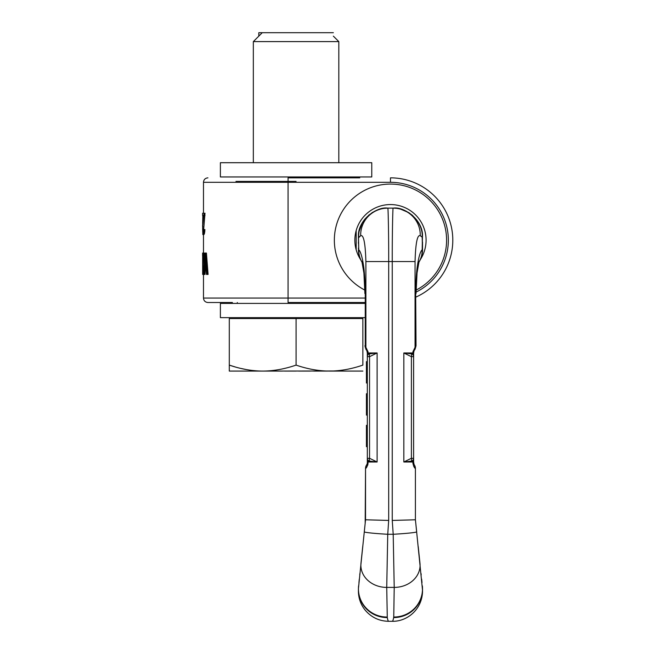 <?xml version="1.0" encoding="UTF-8"?>
<svg xmlns="http://www.w3.org/2000/svg" width="654" height="654" viewBox="0 0 654 654"><rect width="100%" height="100%" fill="white"/><g stroke="black" fill="none" stroke-linecap="round" stroke-linejoin="round"><path stroke-width="0.98" d="M359.749 177.847L288.071 177.847L288.071 302.516L364.907 302.516M232.415 302.516L207.923 302.516C205.217 302.246 203.737 300.766 203.476 298.061L364.907 298.061M204.105 274.435L205.152 255.788L206.484 274.435L208.086 274.435L206.427 253.057L204.825 253.057L203.746 274.435L205.013 274.435L205.634 262.965M203.337 253.057L203.092 274.435L203.092 255.788L202.585 255.788L202.585 253.057L204.236 253.057L204.236 263.799M204.097 213.237L202.585 213.237L202.585 215.509L203.492 215.509L202.593 225.507L202.846 234.606L203.631 233.241L204.015 229.603L202.879 232.333L202.658 226.873L204.097 213.237L205.004 213.237L203.549 230.968M204.015 229.603L204.923 229.603L204.53 233.241L203.893 234.606L203.002 234.606M235.971 181.411L296.082 181.411M416.058 290.106A56.097 56.097 0 0 0 390.471 184.076A56.097 56.097 0 0 0 364.883 290.106M416.034 297.03A62.334 62.334 0 0 0 390.471 177.847L390.471 182.303L203.476 182.303L203.476 213.237M360.91 260.047A35.618 35.618 0 0 1 390.471 204.563A35.618 35.618 0 0 1 420.023 260.063A23.152 22.465 45.2 0 0 421.577 255.64M207.146 274.435L205.503 253.057M202.65 255.788L202.65 274.435L203.092 274.435M202.658 223.504L202.846 215.052M203.337 274.435L203.746 274.435M204.097 215.509L205.004 215.509M202.658 226.873L203.549 226.873M203.369 234.148L204.269 234.148M203.631 233.241L204.53 233.241M203.934 231.418L204.841 231.418M202.724 231.876L203.312 231.876M202.658 230.968L203.492 230.968M202.626 229.603L203.517 229.603M202.626 228.696L203.517 228.696M202.748 216.417L203.353 216.417M362.128 262.262A23.152 22.465 -45.2 0 1 358.768 249.746L358.417 249.754A23.152 23.152 0 0 0 362.152 262.368M358.417 243.378L358.417 241.964M358.417 248.07L358.417 248.651L358.417 248.07M422.525 590.619L422.517 591.944C421.805 609.92 406.788 621.652 392.253 621.3L388.689 621.3C388.223 621.3 387.757 620.057 387.282 617.564L386.727 587.398L387.74 534.277L388.689 520.437L388.689 261.551L392.253 261.551C392.179 233.004 392.817 207.383 393.103 208.119L387.74 208.119C376.107 206.926 358.384 219.482 358.466 235.792L358.76 249.746C360.607 251.537 362.185 256.785 363.501 265.483C364.719 272.971 365.333 286.844 365.259 293.605L365.259 346.015L368.014 351.746L368.014 352.964L367.319 352.964L366.78 350.315A6.515 6.295 -41.2 0 1 365.259 346.015L365.259 293.605M388.689 621.3C379.271 621.145 371.447 617.45 365.218 610.215C360.902 604.844 358.637 598.712 358.425 591.821L358.417 591.183M358.417 591.028L358.417 589.246A28.841 28.482 -15.8 0 0 387.282 617.564M366.78 350.315L367.319 351.746L366.935 350.511A6.515 6.221 -34.5 0 1 365.888 346.824L365.888 261.551L388.689 261.551C388.77 233.004 388.124 207.383 387.838 208.119L383.857 208.381M380.219 209.108L377.505 209.975M374.979 211.062L368.758 215.125M364.54 219.556L363.003 221.739M381.315 208.839L376.238 210.482L372.118 212.656L365.006 218.959L362.324 222.867L358.989 231.745L358.417 237.533L358.76 249.746M393.103 208.119A27.247 26.92 172.7 0 1 420.252 235.693L422.173 237.14C423.318 220.823 405.93 206.926 393.201 208.119C404.842 206.926 422.558 219.482 422.476 235.792C423.113 220.807 404.761 206.353 393.365 208.119L396.594 208.324M422.476 235.792L422.182 249.746C420.334 251.537 418.756 256.785 417.448 265.483C416.222 272.971 415.609 286.844 415.682 293.605L415.682 346.015L412.927 351.746L412.927 352.964L413.622 352.964L414.162 350.315A6.515 6.295 -138.8 0 0 415.682 346.015L416.034 345.737C415.323 348.754 414.718 350.258 414.227 350.242M400.722 209.108L403.436 209.975M405.962 211.062L411.897 214.888M416.402 219.556L417.939 221.739L412.527 215.428L408.824 212.656L400.232 208.986M420.628 227.126L421.773 230.887L420.628 227.126M422.525 249.084L422.525 248.128M422.525 247.474L422.525 244.874M422.525 590.202L415.772 523.249M387.838 208.119A27.247 26.92 7.3 0 0 360.689 235.693L358.76 237.533M368.014 463.367L368.014 463.22C367.327 466.327 366.502 468.084 365.537 468.485L365.177 523.249M388.689 520.437L365.537 519.783L365.537 468.485L366.175 465.673A6.515 6.515 0 0 1 366.878 464.536L367.319 463.22L366.878 464.536A6.515 6.515 0 0 0 365.537 468.485L366.183 465.664M367.311 463.4L367.319 460.212L367.319 461.994L368.014 461.994A1.087 0.973 -90 0 0 367.94 461.577A3.564 2.412 180 0 1 367.319 460.212L367.319 461.994L369.6 461.127L377.113 461.994L369.6 461.127A3.564 1.7 -70.6 0 1 369.543 458.274L377.113 461.994L377.113 352.964L369.543 356.683L367.319 356.626L367.319 458.331L369.543 458.274L369.543 356.683A3.564 1.7 70.6 0 1 369.6 353.839L369.052 353.822A3.564 3.27 180 0 0 367.319 356.626L367.319 352.964L367.94 353.381A3.564 2.412 180 0 0 367.319 354.746L367.319 355.057M369.371 459.198A3.564 1.7 -70.6 0 0 369.6 461.127L369.052 461.144A3.564 3.27 180 0 1 367.319 458.331L367.319 458.781M367.319 356.152L367.319 355.065L367.319 356.152M369.052 461.135A3.564 3.27 0 0 1 367.319 458.331L367.319 460.212M367.319 354.321L367.319 355.065L367.319 354.321M367.638 465.37L367.981 463.915M359.88 573.599L359.741 574.964M364.883 526.004L364.278 531.8M362.725 546.589L360.967 563.258M358.425 588.567L365.537 519.783M418.225 546.589L419.974 563.258M421.062 573.599L421.201 574.964M416.058 526.004L415.404 519.783L415.404 468.485L415.404 519.783L415.404 468.485L414.759 465.664M422.525 589.246A28.841 28.482 -164.2 0 1 393.659 617.564L393.749 617.033A28.727 28.335 9.2 0 0 422.353 585.894M360.975 563.233A25.858 22.187 179.9 0 0 386.727 587.398L394.215 587.398A25.858 22.187 0.1 0 0 419.974 563.233M364.27 531.808A23.569 1.128 -176.8 0 0 387.74 534.277L393.201 534.277L392.253 520.437L415.404 519.783L416.672 531.808A23.569 1.128 -3.2 0 1 393.201 534.277L394.215 587.398L393.749 617.033M392.253 621.3C392.719 621.3 393.193 620.057 393.659 617.564M387.193 617.033A28.727 28.335 170.8 0 1 358.588 585.894M387.74 208.119C375.02 206.926 357.624 220.823 358.768 237.14L358.466 235.792L358.768 237.14M422.173 237.14L422.525 249.763A23.152 23.152 0 0 1 418.789 262.368M414.178 350.291L413.622 351.746L414.007 350.511A6.515 6.221 -145.5 0 0 415.053 346.824L415.053 261.551C415.592 243.124 417.326 234.508 420.252 235.693M413.769 466.408L412.927 463.367L413.622 463.22L414.072 464.536L413.622 461.994L412.927 461.994A1.087 0.973 -90 0 1 413.001 461.577A3.564 2.412 0 0 0 413.622 460.212L413.622 461.994L413.622 460.212L413.622 461.994L411.889 461.135A3.564 3.27 180 0 0 413.622 458.331L413.622 458.781L413.622 458.331L411.399 458.274L403.829 461.994L411.341 461.127L403.829 461.994L403.829 352.964L411.399 356.683L413.622 356.634L413.622 352.964L413.001 353.381A3.564 2.412 0 0 1 413.622 354.746L413.622 458.331A3.564 3.27 -0 0 1 411.889 461.135L411.341 461.127A3.564 1.7 -109.4 0 0 411.399 458.274L411.399 356.683A3.564 1.7 109.4 0 0 411.341 353.839L413.001 353.381A1.087 0.973 90 0 1 412.927 352.964L403.829 352.964L411.341 353.839M413.622 459.255L413.622 459.86L413.622 459.255M413.622 356.544L413.622 355.408M413.622 355.065L413.622 356.152L413.622 355.065M403.829 461.994L412.927 461.994L412.927 463.22C413.614 466.327 414.44 468.084 415.404 468.485A6.515 6.515 0 0 0 414.072 464.536A6.515 6.515 0 0 1 415.404 468.485M411.889 353.822A3.564 3.27 0 0 1 413.622 356.626L413.622 356.634M386.727 587.398A25.858 22.187 -0.1 0 1 362.169 572.176M394.215 587.398A25.858 22.187 -179.9 0 0 418.773 572.176M413.818 350.846L414.146 350.331M411.889 461.135L411.341 461.127A3.564 1.7 -109.4 0 0 411.579 459.198M367.319 354.754L367.319 355.408M367.319 459.255L367.319 459.86M367.123 350.846L366.796 350.331M366.878 464.536L367.319 463.22L366.878 464.536A6.515 6.515 0 0 0 366.166 465.697M369.052 353.822L367.94 353.381A1.087 0.973 90 0 0 368.014 352.964L377.113 352.964L369.6 353.839M367.319 425.304L366.428 425.304L366.428 446.682L367.319 446.682M367.319 415.11L366.428 415.11L366.428 393.741L367.319 393.741M367.319 383.007L366.428 383.007L366.428 361.629L367.319 361.629M367.319 394.198L366.428 394.198M367.319 395.106L366.428 395.106M367.319 396.921L366.428 396.921M367.319 398.744L366.428 398.744M367.319 401.016L366.428 401.016M296.082 162.707L371.774 162.707L371.774 176.956L220.39 176.956L220.39 162.707L296.082 162.707M364.907 317.648L220.39 317.648L220.39 303.399L364.907 303.399M362.864 371.08L329.477 371.08C340.194 371.047 351.321 369.06 362.864 365.112L362.864 318.539L229.292 318.539L229.292 365.112L235.113 366.919M296.082 318.539L296.082 365.112C284.539 369.06 273.405 371.047 262.687 371.08L333.303 370.99M240.811 368.415L246.264 369.551M251.839 370.409L256.597 370.867M229.292 365.112L229.292 371.08L262.687 371.08C251.97 371.047 240.836 369.06 229.292 365.112M329.477 371.08C318.751 371.047 307.625 369.06 296.082 365.112M296.041 371.08L284.613 371.08M282.43 371.08L245.487 371.08M310.298 371.08L298.649 371.08M327.417 371.08L313.707 371.08M333.36 36.142L338.821 41.603L253.335 41.603L253.335 162.707M258.804 36.142L258.804 32.7L333.36 32.7M416.034 292.109A57.879 57.879 0 0 0 390.471 182.303M365.888 261.551C365.357 243.124 363.616 234.508 360.689 235.693M367.319 351.746L368.014 351.746M377.113 461.994L368.014 461.994L368.014 463.22L367.319 463.22M392.253 520.437L392.253 261.551L415.053 261.551M413.622 351.746L412.927 351.746M411.399 356.25L411.399 397.019L411.399 356.25M416.034 345.737L415.682 293.605M418.822 262.262A23.152 22.465 -134.8 0 0 422.173 249.746M369.543 356.25L369.543 397.019L369.543 356.25M203.476 234.606L203.476 253.057M203.476 274.435L203.476 298.061M203.476 182.303C203.737 179.597 205.217 178.109 207.923 177.847M356.185 249.844L356.185 230.519M422.525 249.387L422.525 248.798M422.525 246.362L422.525 241.964M358.417 248.111L358.417 248.651M359.299 579.125L358.94 582.559M421.642 579.125L422.002 582.559M358.417 237.533L358.466 235.808C357.664 220.839 376.385 206.304 387.699 208.119M416.034 293.605L417.039 272.947L419.067 261.445M364.907 293.605L363.902 272.947L361.875 261.445M364.907 345.737L364.907 345.737C365.619 348.754 366.224 350.258 366.714 350.242M416.672 531.808L415.404 519.783L416.663 531.8M399.569 208.83L398.752 208.659M382.198 208.659L383.089 208.495M354.852 303.399L354.852 302.516M354.852 177.847L354.852 176.956M237.312 303.399L237.312 302.516M234.279 317.648L234.279 318.539M357.877 317.648L357.877 318.539M338.821 41.603L338.821 162.707M262.246 32.7L253.335 41.603"/></g></svg>

